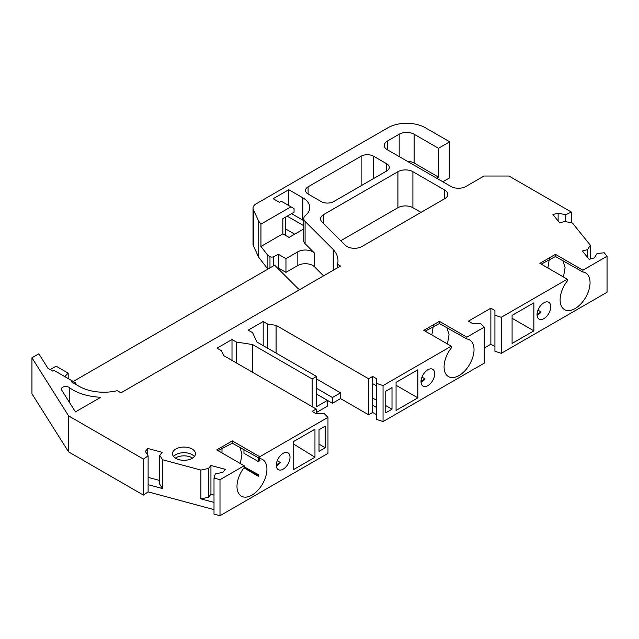 <?xml version="1.0" encoding="UTF-8"?>
<svg xmlns="http://www.w3.org/2000/svg" width="639" height="639" viewBox="0 0 639 639"><rect width="100%" height="100%" fill="white"/><g stroke="black" fill="none" stroke-linecap="round" stroke-linejoin="round"><path stroke-width="0.96" d="M192.563 458.075A11.47 6.622 0 0 0 192.083 457.78A11.47 6.622 0 0 0 175.861 457.78A11.47 6.622 0 0 0 175.382 458.075M72.934 389.942A43.668 25.209 180 0 1 69.252 387.522A4.409 2.548 0 0 0 64.339 386.667A4.409 2.548 0 0 0 61.352 389.079A4.409 2.548 0 0 0 61.616 389.95L75.45 411.899L100.794 397.266A43.668 25.209 180 0 1 72.934 389.942M323.661 223.634L323.661 214.576A10.583 6.11 180 0 0 320.562 218.897A10.583 6.11 180 0 0 321.976 221.949L345.268 245.24A10.583 6.11 0 0 0 346.945 246.51A10.583 6.11 0 0 0 361.922 246.51L444.712 198.705L444.712 190.063A10.583 6.11 180 0 1 447.811 194.384A10.583 6.11 180 0 1 444.712 198.705M543.893 302.79A9.705 5.599 -60 0 1 548.749 302.303A9.705 5.599 -60 0 1 550.235 310.083A9.705 5.599 -60 0 1 543.893 318.629A9.705 5.599 -60 0 1 539.044 319.117A9.705 5.599 -60 0 1 537.559 311.337A9.705 5.599 -60 0 1 543.893 302.79M537.966 310.139L541.121 311.952A9.705 5.599 -60 0 1 537.655 315.035A9.705 5.599 -60 0 1 537.064 315.346M427.874 369.773A9.705 5.599 -60 0 1 432.723 369.294A9.705 5.599 -60 0 1 434.208 377.066A9.705 5.599 -60 0 1 427.874 385.621A9.705 5.599 -60 0 1 423.018 386.1A9.705 5.599 -60 0 1 421.532 378.32A9.705 5.599 -60 0 1 427.874 369.773M421.948 377.122L425.095 378.943A9.705 5.599 -60 0 1 421.636 382.018A9.705 5.599 -60 0 1 421.037 382.33M194.352 456.502A11.47 6.622 0 0 0 192.083 454.633A11.47 6.622 0 0 0 175.861 454.633A11.47 6.622 0 0 0 173.592 456.502M175.861 449.001A11.47 6.622 180 0 1 188.361 447.572A11.47 6.622 180 0 1 195.438 453.682A11.47 6.622 180 0 1 192.083 458.371A11.47 6.622 180 0 1 179.583 459.8A11.47 6.622 180 0 1 172.506 453.682A11.47 6.622 180 0 1 175.861 449.001M73.245 381.475L274.65 265.201L297.431 287.981A10.583 6.11 0 0 0 299.116 289.251A10.583 6.11 0 0 0 299.763 289.595M283.157 453.323A9.705 5.599 -60 0 1 288.005 452.843A9.705 5.599 -60 0 1 289.491 460.623A9.705 5.599 -60 0 1 283.157 469.17A9.705 5.599 -60 0 1 278.3 469.649A9.705 5.599 -60 0 1 276.815 461.877A9.705 5.599 -60 0 1 283.157 453.323M277.23 460.679L280.377 462.492A9.705 5.599 -60 0 1 276.919 465.567A9.705 5.599 -60 0 1 276.32 465.887M221.989 447.148L221.989 452.947M293.173 443.778L314.963 457.236L293.173 469.817L293.173 441.773L314.963 429.192L314.963 457.236M50.169 369.59L56.096 366.171L68.181 373.152L68.181 378.552M68.181 373.152L64.763 376.579M387.322 141.083L387.322 149.726A10.583 6.11 180 0 1 384.223 145.404A10.583 6.11 180 0 1 387.322 141.083L399.175 134.238A10.583 6.11 180 0 1 414.152 134.238L438.474 148.288L449.704 141.802L425.374 127.76A26.463 15.28 180 0 0 387.953 127.76L256.127 203.865A10.583 6.11 0 0 0 253.028 208.186A10.583 6.11 0 0 0 253.387 209.768L258.699 221.206L260.952 224.129L260.952 246.454L267.869 255.424L269.977 256.646A2.644 1.526 0 0 0 273.548 256.734L278.476 254.346L285.96 258.667L297.83 251.814A10.583 6.11 180 0 1 314.484 253.084L305.091 243.699L305.091 221.366A9.705 5.599 180 0 1 303.797 218.57A9.705 5.599 180 0 1 305.53 215.375A23.819 13.754 0 0 0 309.779 207.531A23.819 13.754 0 0 0 302.806 197.802L288.764 189.703L288.764 205.55M303.797 220.743A23.819 13.754 0 0 0 302.806 220.136L291.576 213.65M303.797 225.751L287.207 216.174M260.952 246.454L282.837 233.818L289.076 237.42L303.797 228.93M305.091 243.699A9.705 5.599 180 0 1 303.797 240.895L303.797 218.57M278.476 254.346L278.476 268.037L285.96 272.358L297.83 265.504A10.583 6.11 180 0 1 314.484 266.767L314.484 253.084M277.805 268.356L278.476 268.037M285.96 258.667L285.96 272.358M253.028 208.186L253.028 244.202A10.583 6.11 -0 0 0 253.387 245.783L258.699 257.213L267.869 269.115L267.869 255.424M258.699 221.206L258.699 257.213M386.699 170.972L333.678 201.589A8.818 5.096 180 0 1 321.201 201.589L308.102 194.024A8.818 5.096 180 0 1 305.522 190.422A8.818 5.096 180 0 1 308.102 186.82L361.123 156.212A8.818 5.096 180 0 1 373.599 156.212L386.699 163.776A8.818 5.096 180 0 1 389.287 167.37A8.818 5.096 180 0 1 386.699 170.972L386.699 163.776M316.529 394.079L332.432 403.265L340.539 398.584L368.615 414.791L372.665 412.451L372.665 405.246L376.722 407.586M372.665 412.451L376.722 414.791M214.009 495.097L210.934 494.274L210.934 465.464L225.327 469.338L222.899 472.333L215.279 473.938L214.009 478.092L214.009 514.107L220 515.721L327.975 453.378L327.975 417.363L324.324 413.713L316.217 413.713L316.217 409.024L223.682 355.603L221.398 350.683L217.028 348.167L232.005 339.517L232.005 360.412M267.557 348.167L267.557 324.037L263.188 321.513L248.22 330.155L252.589 332.679L256.926 342.025L316.529 376.435L312.159 378.959L312.159 406.684M252.557 372.273L252.557 344.549L236.366 342.041L236.366 362.928M484.234 348.039L490.872 344.205L490.872 308.19L494.929 310.53L494.929 351.226L501.256 353.335L607.05 292.255L607.05 256.239L604.254 252.78L597.066 253.515L594.286 257.916L589.094 259.314L582.385 251.007L587.576 249.609L590.348 245.208L590.348 258.979M549.468 257.98L547.879 267.989M433.45 324.963L431.852 334.98M466.861 338.989L439.408 323.518L439.408 321.337L466.861 337.176L466.861 338.989A21.175 12.221 -60 0 1 469.649 339.916A21.175 12.221 -60 0 1 469.649 364.358A21.175 12.221 -60 0 1 448.474 376.587A21.175 12.221 -60 0 1 451.262 347.991L451.262 346.186L423.817 330.339L439.408 321.337M425.183 331.13L439.408 323.518M582.88 272.006L555.435 256.535L555.435 254.346L582.88 270.193L582.88 272.006A21.175 12.221 -60 0 1 585.667 272.925A21.175 12.221 -60 0 1 585.675 297.375A21.175 12.221 -60 0 1 564.501 309.596A21.175 12.221 -60 0 1 567.288 281.008L567.288 279.195L539.843 263.348L555.435 254.346M541.209 264.139L555.435 256.535M558.127 220.974L558.127 213.138L565.747 214.744L565.747 221.637M590.348 245.208L572.456 223.051L564.836 221.453L559.636 222.851L552.927 214.536L558.127 213.138M147.769 455.303L147.769 448.458L162.162 452.332L159.742 455.327L162.514 459.729L162.514 488.539L159.742 484.146L159.742 455.327M143.424 495.105L143.424 459.09L68.573 415.869L31.95 357.784L31.95 393.8L68.573 451.885L143.424 495.105L148.12 491.87L148.12 455.855L145.349 451.454L147.769 448.458M259.761 458.554L232.316 443.21L232.316 440.902L259.761 456.749L259.761 458.554A21.175 12.221 -60 0 1 262.549 459.481A21.175 12.221 -60 0 1 262.549 483.923A21.175 12.221 -60 0 1 241.374 496.152A21.175 12.221 -60 0 1 244.17 467.556L244.17 465.751L216.717 449.904L232.316 440.902M218.027 450.655L232.316 443.21M232.005 339.517L236.366 342.041M208.506 468.459L208.506 497.27L200.886 498.875L200.886 470.064L208.506 468.459L210.934 465.464M210.934 494.274L208.506 497.27M240.352 463.547L241.973 454.105L239.785 447.028M316.217 409.024L312.159 411.372L316.217 413.713M376.722 383.456L383.049 385.565L383.049 421.58L376.722 419.472L376.722 378.775L372.665 376.435L372.665 383.64L376.722 385.98M263.188 321.513L263.188 345.643M447.452 343.982L449.065 334.54L446.893 327.464M490.872 308.19L468.419 321.153L472.469 323.494L480.584 323.494L484.234 327.144L466.861 337.176M563.478 276.999L565.092 267.557L562.919 260.472M587.576 257.437L587.576 249.609M438.474 148.288L438.474 177.099L414.152 163.049A10.583 6.11 -0 0 0 407.331 161.276M159.742 480.488L148.12 477.365M143.424 459.09L148.12 455.855M162.514 488.539L148.12 484.666M214.009 502.406L200.886 498.875M214.009 478.092L220 479.705L220 515.721M244.17 466.829L258.867 474.913A21.175 12.221 -60 0 1 258.3 476.335L243.954 467.836M258.507 457.828A21.175 12.221 -60 0 1 259.945 460.599L258.3 461.55L258.3 457.716M368.615 414.791L368.615 378.775L372.665 376.435M372.665 383.64L372.665 405.246M267.557 324.037L276.08 325.355L276.08 353.087M316.217 412.626L327.44 406.148L327.44 400.381L316.529 406.684L316.529 376.435M316.529 378.959L340.539 392.825L332.432 397.506L316.529 388.32M383.049 421.58L484.234 363.16L484.234 327.144M396.06 410.422L396.06 382.378L417.85 369.797L417.85 397.841L396.06 410.422M396.06 385.261L417.85 397.841M490.872 344.205L494.929 346.546M494.929 315.211L501.256 317.319L501.256 353.335M512.087 343.439L512.087 315.394L533.877 302.814L533.877 330.85L512.087 343.439M512.087 318.27L533.877 330.85M565.747 214.744L571.346 212.028L571.346 222.819M438.474 177.099L436.605 178.177M368.615 378.775L276.08 325.355M451.262 346.186L383.049 385.565M567.288 279.195L501.256 317.319M607.05 256.239L582.88 270.193M387.322 149.726L450.95 186.46A10.583 6.11 180 0 0 465.919 186.46L484.011 176.021L508.964 176.021L571.346 212.028M260.952 224.129L290.953 206.812L281.28 201.229L279.411 202.307L273.173 198.705L288.764 189.703M305.091 221.366L333.207 249.474A10.583 6.11 180 0 1 333.854 250.248A41.024 23.683 0 0 1 337.983 260.6A41.024 23.683 0 0 1 337.48 264.282L340.539 266.056L120.971 392.825L117.249 390.677A34.849 20.121 0 0 1 79.172 386.339L71.376 381.834L72.622 381.116L53.908 370.316L52.662 371.035L47.989 368.336L38.835 353.806L31.95 357.784M200.886 470.064L162.514 459.729M244.17 465.751L220 479.705M327.975 417.363L259.761 456.749M252.557 344.549L312.159 378.959M323.661 214.576L397.929 171.691A10.583 6.11 180 0 1 412.898 171.691L444.712 190.063M68.573 415.869L68.573 451.885M148.12 491.87L214.009 509.61M325.259 447.739L325.259 426.133L319.021 429.735L319.021 451.342L325.259 447.739L319.021 444.145M332.432 397.506L332.432 403.265M340.539 392.825L340.539 398.584M392.003 409.208L392.003 387.601L385.764 391.204L385.764 412.81L392.003 409.208L385.764 405.605M442.843 181.78L449.704 177.818L449.704 141.802M340.747 240.727L397.929 207.707A10.583 6.11 180 0 1 412.898 207.707L421.013 212.388M285.425 228.826L294.691 234.178M323.566 275.856L314.484 266.767M372.665 398.041L376.722 400.381M333.854 269.914L333.854 250.248M290.953 206.812L294.068 208.61L294.068 212.212L282.837 218.69L282.837 233.818M337.48 267.821L337.48 264.282M75.745 384.358L75.745 382.921L72.622 381.116M258.3 461.55L243.954 453.267L243.954 449.433M258.867 474.913L258.3 475.24L258.3 476.335M258.3 475.24L244.17 467.077M280.377 462.492L276.296 464.849M425.095 378.943L421.013 381.291M541.121 311.952L537.04 314.308M69.252 402.067L69.252 387.522M302.806 220.136L302.806 197.802M273.548 265.832L273.548 256.734M269.977 267.901L269.977 256.646M253.387 209.768L253.387 245.783M297.83 265.504L297.83 251.814M399.175 156.571L399.175 134.238M414.152 163.049L414.152 134.238M361.123 156.212L361.123 185.741M373.599 178.537L373.599 156.212M397.929 207.707L397.929 171.691M412.898 207.707L412.898 171.691M308.102 194.024L308.102 186.82M333.207 270.289L333.207 249.474M285.425 235.312L285.425 217.204"/></g></svg>
